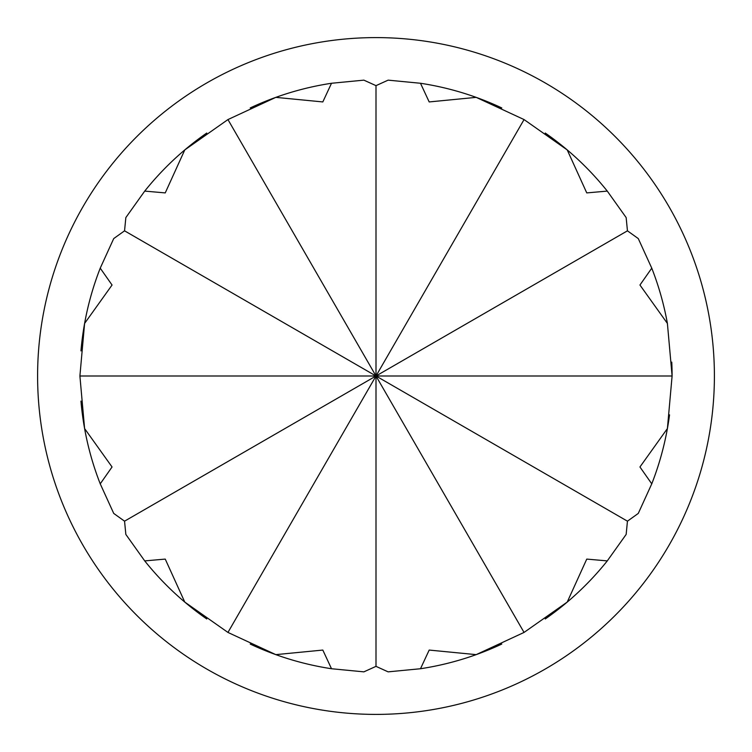 <?xml version="1.0" encoding="UTF-8"?>
<svg xmlns="http://www.w3.org/2000/svg" width="752" height="752" viewBox="0 0 752 752"><rect width="100%" height="100%" fill="white"/><g stroke="black" fill="none" stroke-linecap="round" stroke-linejoin="round"><path stroke-width="1.13" d="M250.209 107.95A296.1 296.1 0 0 1 275.824 97.365L227.95 119.568L184.776 149.921A296.1 296.1 0 0 1 206.753 133.038M144.722 191.102A296.1 296.1 0 0 1 184.776 149.921L165.243 192.907L144.722 191.102L125.847 217.572L124.55 230.826L113.721 238.581L100.232 268.163A296.1 296.1 0 0 0 84.6 323.435L79.9 376L84.6 428.565A296.1 296.1 0 0 1 80.962 401.089M322.815 101.934L275.824 97.365A296.1 296.1 0 0 1 331.51 83.265L322.815 101.934M206.753 618.962A296.1 296.1 0 0 1 184.776 602.079L227.95 632.432L275.824 654.635A296.1 296.1 0 0 1 250.209 644.05M331.51 668.735A296.1 296.1 0 0 1 275.824 654.635L322.815 650.066L331.51 668.735L363.874 671.856L376 666.357L376 376L672.1 376L667.4 323.435L639.943 285.027L651.768 268.163L638.279 238.581L627.45 230.826L626.153 217.572L607.278 191.102A296.1 296.1 0 0 0 567.224 149.921L524.05 119.568L476.176 97.365A296.1 296.1 0 0 1 501.791 107.95M165.243 559.093L184.776 602.079A296.1 296.1 0 0 1 144.722 560.898L165.243 559.093M669.543 414.86A296.1 296.1 0 0 1 667.4 428.565L672.1 376A296.1 296.1 0 0 0 671.771 362.135M639.943 466.973L667.4 428.565A296.1 296.1 0 0 1 651.768 483.837L639.943 466.973M80.962 350.911A296.1 296.1 0 0 1 84.6 323.435L112.057 285.027L100.232 268.163M100.232 483.837A296.1 296.1 0 0 1 84.6 428.565L112.057 466.973L100.232 483.837L113.721 513.419L124.55 521.174L627.45 230.826M545.247 133.038A296.1 296.1 0 0 1 567.224 149.921L586.757 192.907L607.278 191.102M420.49 83.265A296.1 296.1 0 0 1 476.176 97.365L429.185 101.934L420.49 83.265L388.126 80.144L376 85.643L363.874 80.144L331.51 83.265M501.791 644.05A296.1 296.1 0 0 1 476.176 654.635L524.05 632.432L567.224 602.079A296.1 296.1 0 0 1 545.247 618.962M607.278 560.898A296.1 296.1 0 0 1 567.224 602.079L586.757 559.093L607.278 560.898L626.153 534.428L627.45 521.174L376 376L524.05 119.568M429.185 650.066L476.176 654.635A296.1 296.1 0 0 1 420.49 668.735L429.185 650.066M627.45 521.174L638.279 513.419L651.768 483.837M714.4 376A338.4 338.4 0 0 1 376 714.4A338.4 338.4 0 0 1 37.6 376A338.4 338.4 0 0 1 376 37.6A338.4 338.4 0 0 1 714.4 376M667.4 323.435A296.1 296.1 0 0 0 651.768 268.163M124.55 521.174L125.847 534.428L144.722 560.898M376 666.357L388.126 671.856L420.49 668.735M227.95 119.568L376 376L376 85.643M124.55 230.826L376 376L227.95 632.432M79.9 376L376 376L524.05 632.432"/></g></svg>
